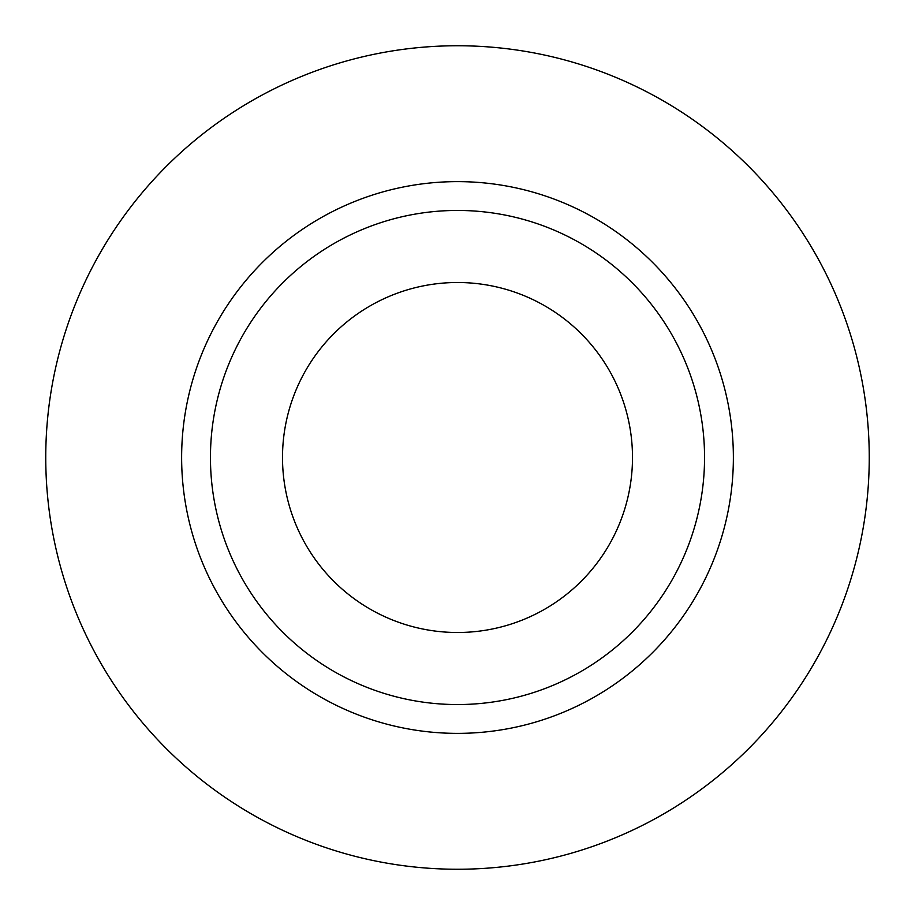 <?xml version="1.0" encoding="UTF-8"?>
<svg xmlns="http://www.w3.org/2000/svg" width="915" height="915" viewBox="0 0 915 915"><rect width="100%" height="100%" fill="white"/><g stroke="black" fill="none" stroke-linecap="round" stroke-linejoin="round"><path stroke-width="1.37" d="M282.506 457.5A174.994 174.994 0 0 0 457.5 632.494A174.994 174.994 0 0 0 632.494 457.5A174.994 174.994 0 0 0 457.5 282.506A174.994 174.994 0 0 0 282.506 457.5M704.55 457.5A247.05 247.05 0 0 0 457.5 210.45A247.05 247.05 0 0 0 210.45 457.5A247.05 247.05 0 0 0 457.5 704.55A247.05 247.05 0 0 0 704.55 457.5M869.25 457.5A411.75 411.75 0 0 0 457.5 45.75A411.75 411.75 0 0 0 45.75 457.5A411.75 411.75 0 0 0 457.5 869.25A411.75 411.75 0 0 0 869.25 457.5M733.373 457.5A275.873 275.873 0 0 1 457.5 733.373A275.873 275.873 0 0 1 181.628 457.5A275.873 275.873 0 0 1 457.5 181.628A275.873 275.873 0 0 1 733.373 457.5"/></g></svg>
